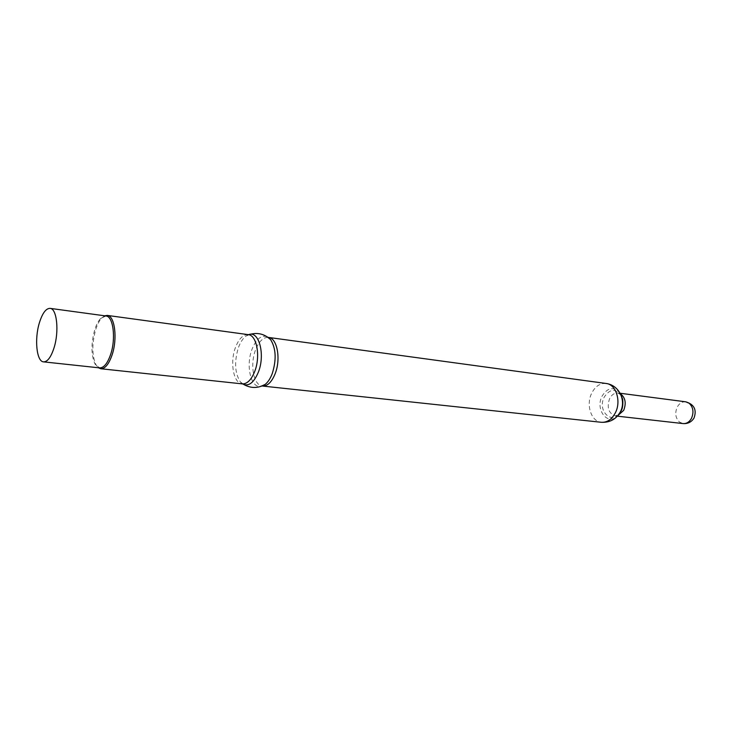 <?xml version="1.0" encoding="UTF-8"?>
<svg xmlns="http://www.w3.org/2000/svg" width="732" height="732" viewBox="0 0 732 732"><rect width="100%" height="100%" fill="white"/><g stroke="black" fill="none" stroke-linecap="round" stroke-linejoin="round"><path stroke-width="0.55" stroke-dasharray="3.66 2.75" d="M248.249 334.643L247.855 334.606C242.878 334.698 238.751 338.98 235.466 347.462C229.821 362.084 233.343 382.863 241.862 383.824L241.075 382.708L242.539 383.897M104.703 315.803L101.766 317.972C99.369 320.57 97.347 324.441 95.7 329.583C91.811 343.894 91.93 355.679 96.057 364.939L98.39 367.748M248.532 334.689L245.943 336.089C242.905 338.422 240.407 342.228 238.449 347.526C234.139 361.709 234.78 373.174 240.37 381.921L241.075 382.708M266.915 336.647C261.04 335.036 256.081 339.245 252.018 349.265C245.568 365.543 250.838 388.518 260.857 386.405M267.949 337.351C262.934 337.489 258.789 341.707 255.514 350.024C249.85 364.408 253.437 384.895 262.038 385.974M105.957 315.968L100.623 318.466C98.289 320.991 96.322 324.752 94.721 329.766C90.942 343.701 91.052 355.176 95.059 364.179L99.634 367.885M606.105 383.477C600.139 383.037 595.363 386.231 591.776 393.029C585.71 404.64 591.172 421.659 601.384 422.291M620.114 393.23C613.791 386.313 607.78 387.274 602.079 396.094C594.942 409.243 607.423 426.125 617.323 416.179M621.367 396.058C615.813 388.17 610.122 388.5 604.275 397.028C596.47 411.594 613.7 426.463 620.965 410.991M620.37 393.725L618.11 392.993C614.578 392.745 611.742 394.612 609.6 398.611C606.654 407.614 608.557 413.388 615.319 415.932L617.689 415.758M685.747 401.813C682.187 401.557 679.342 403.314 677.219 407.093C674.721 413.068 675.462 418.045 679.442 422.025L683.093 423.581M246.821 335.503L247.855 334.606M243.994 384.629L240.37 381.921M620.123 393.249L618.11 392.993L621.193 395.591M617.332 416.16L615.319 415.932L618.943 414.138M95.059 364.179L96.057 364.939M100.623 318.466L101.766 317.972M250.115 334.332L245.943 336.089"/><path stroke-width="1.1" d="M241.862 383.824L242.265 383.879C247.178 384.026 251.341 379.853 254.754 371.344C260.702 356.365 256.795 335.082 248.249 334.643L107.265 315.41L104.703 315.803M98.39 367.748L100.769 368.745C105.097 368.8 108.867 364.188 112.097 354.91C117.706 338.559 114.778 315.629 107.265 315.41M242.539 383.897C248.514 386.871 253.794 382.937 258.387 372.103C265.496 354.407 258.844 330.095 248.532 334.689M260.857 386.405L265.176 384.41C267.985 382.141 270.328 378.563 272.213 373.695C276.577 359.824 276.046 348.469 270.62 339.63L266.915 336.647M262.038 385.974L262.934 386.075C267.784 385.947 271.856 381.82 275.159 373.695C281.015 359.192 277.291 338.513 268.854 337.47L269.879 338.76M606.105 383.477C619.903 385.261 626.446 401.712 620.068 412.308C616.015 419.299 609.783 422.629 601.384 422.291C607.112 422.602 611.751 419.463 615.319 412.885C621.505 401.292 616.06 384.273 606.105 383.477L267.949 337.351M43.572 361.864L99.634 367.885C103.843 367.94 107.503 363.447 110.642 354.416C116.095 338.495 113.259 316.187 105.957 315.968L50.078 308.364C45.988 308.346 42.438 313.122 39.418 322.702C34.294 338.989 36.582 361.709 43.572 361.864C47.498 361.882 50.984 357.216 54.022 347.883C59.319 331.431 56.913 308.492 50.078 308.364M617.323 416.179L620.644 411.649C623.545 405.034 623.362 398.894 620.114 393.23M617.689 415.758L623.691 410.359C626.455 403.067 625.348 397.522 620.37 393.725M620.965 410.991C623.28 405.903 623.408 400.916 621.367 396.058M617.332 416.16L683.093 423.581C686.57 423.801 689.361 422.053 691.475 418.347C694.018 412.281 693.259 407.257 689.187 403.277L685.747 401.813L620.123 393.249M242.265 383.879L100.769 368.745M265.176 384.41C258.085 388.39 251.021 388.463 243.994 384.629M601.384 422.291L262.523 386.048M621.193 395.591L622.429 398.711C622.758 398.418 623.6 406.708 621.267 410.652L618.943 414.138M683.093 423.581C687.851 423.901 691.484 422.062 694.009 418.054C696.956 409.801 694.201 404.384 685.747 401.813M262.934 386.075L264.252 385.069M270.62 339.63C264.691 334.057 257.856 332.291 250.115 334.332"/></g></svg>
